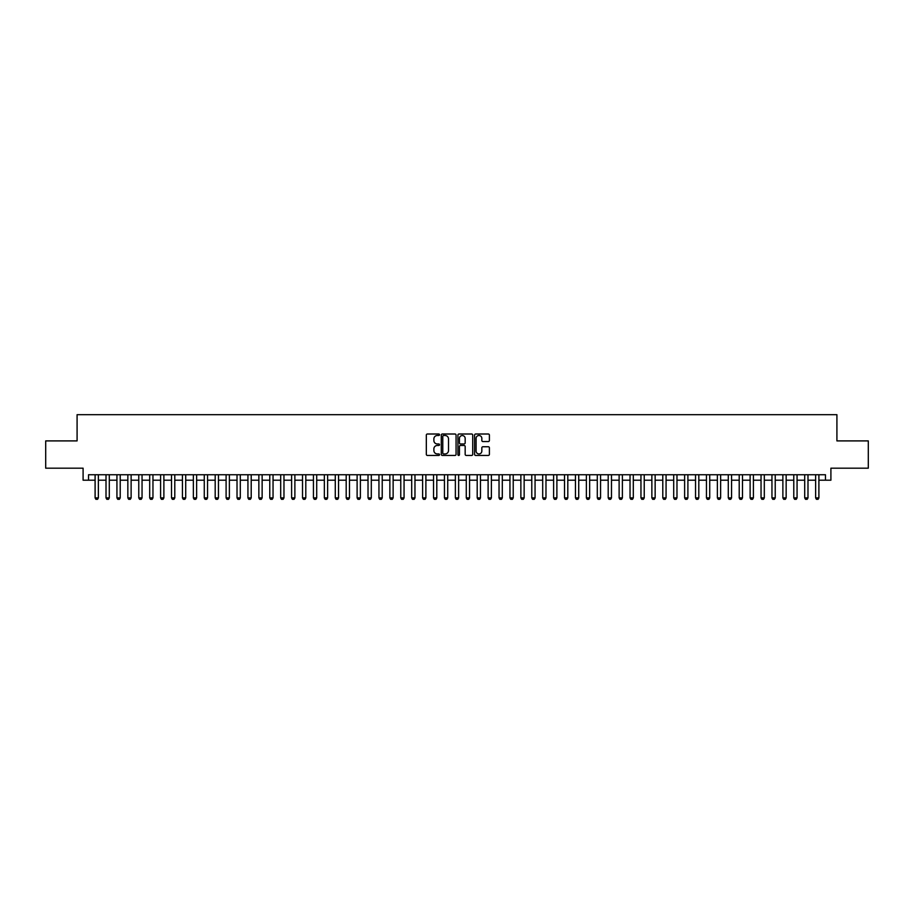 <?xml version="1.0" encoding="UTF-8"?>
<svg xmlns="http://www.w3.org/2000/svg" width="914" height="914" viewBox="0 0 914 914"><rect width="100%" height="100%" fill="white"/><g stroke="black" fill="none" stroke-linecap="round" stroke-linejoin="round"><path stroke-width="1.37" d="M439.531 434.756A0.754 0.754 0 0 0 438.789 434.001L427.398 434.001A1.074 1.074 0 0 0 426.324 435.075L426.324 454.361A1.074 1.074 0 0 0 427.398 455.435L438.789 455.435A0.754 0.754 0 0 0 439.531 454.681A0.754 0.754 0 0 0 438.789 453.938L437.315 453.938A3.428 3.428 0 0 1 433.876 450.499L433.876 448.9A3.428 3.428 0 0 1 437.315 445.472L438.789 445.472A0.754 0.754 0 0 0 439.531 444.718A0.754 0.754 0 0 0 438.789 443.964L437.315 443.964A3.428 3.428 0 0 1 433.876 440.537L433.876 438.937A3.428 3.428 0 0 1 437.315 435.498L438.789 435.498A0.754 0.754 0 0 0 439.531 434.756M488.316 441.553A1.074 1.074 0 0 0 489.39 440.491L489.39 435.075A1.074 1.074 0 0 0 488.316 434.001L475.668 434.001A1.074 1.074 0 0 0 474.606 435.075L474.606 454.361A1.074 1.074 0 0 0 475.668 455.435L488.316 455.435A1.074 1.074 0 0 0 489.39 454.361L489.39 447.826A1.074 1.074 0 0 0 488.316 446.752L482.9 446.752A1.074 1.074 0 0 0 481.838 447.826L481.838 451.07A2.868 2.868 0 0 1 478.97 453.938A2.868 2.868 0 0 1 476.103 451.07L476.103 438.366A2.868 2.868 0 0 1 478.97 435.498A2.868 2.868 0 0 1 481.838 438.366L481.838 440.491A1.074 1.074 0 0 0 482.9 441.553L488.316 441.553M88.544 480.204L88.544 474.743L825.456 474.743L825.456 480.204L830.906 480.204L830.906 468.185L868.3 468.185L868.3 440.902L836.916 440.902L836.916 414.693L77.084 414.693L77.084 440.902L45.7 440.902L45.7 468.185L83.094 468.185L83.094 480.204L95.102 480.204M456.063 435.075A1.074 1.074 0 0 0 454.989 434.001L442.342 434.001A1.074 1.074 0 0 0 441.279 435.075L441.279 454.361A1.074 1.074 0 0 0 442.342 455.435L454.989 455.435A1.074 1.074 0 0 0 456.063 454.361L456.063 435.075M459.011 434.001L471.658 434.001A1.074 1.074 0 0 1 472.721 435.075L472.721 454.361A1.074 1.074 0 0 1 471.658 455.435L466.243 455.435A1.074 1.074 0 0 1 465.169 454.361L465.169 446.535A1.074 1.074 0 0 0 464.095 445.472L460.507 445.472A1.074 1.074 0 0 0 459.434 446.535L459.434 454.681A0.754 0.754 0 0 1 458.691 455.435A0.754 0.754 0 0 1 457.937 454.681L457.937 435.075A1.074 1.074 0 0 1 459.011 434.001M98.369 480.204L106.013 480.204M109.292 480.204L116.935 480.204M120.214 480.204L127.846 480.204M131.125 480.204L138.768 480.204M142.047 480.204L149.69 480.204M152.958 480.204L160.601 480.204M163.88 480.204L171.524 480.204M174.791 480.204L182.434 480.204M185.713 480.204L193.357 480.204M196.624 480.204L204.268 480.204M207.547 480.204L215.19 480.204M218.457 480.204L226.101 480.204M229.38 480.204L237.023 480.204M240.302 480.204L247.934 480.204M251.213 480.204L258.856 480.204M262.135 480.204L269.767 480.204M273.046 480.204L280.689 480.204M283.968 480.204L291.612 480.204M294.879 480.204L302.523 480.204M305.802 480.204L313.445 480.204M316.712 480.204L324.356 480.204M327.635 480.204L335.278 480.204M338.546 480.204L346.189 480.204M349.468 480.204L357.111 480.204M360.379 480.204L368.022 480.204M371.301 480.204L378.944 480.204M382.223 480.204L389.855 480.204M393.134 480.204L400.778 480.204M404.057 480.204L411.7 480.204M414.967 480.204L422.611 480.204M425.89 480.204L433.533 480.204M436.801 480.204L444.444 480.204M447.723 480.204L455.366 480.204M458.634 480.204L466.277 480.204M469.556 480.204L477.199 480.204M480.467 480.204L488.11 480.204M491.389 480.204L499.033 480.204M502.3 480.204L509.943 480.204M513.222 480.204L520.866 480.204M524.145 480.204L531.777 480.204M535.056 480.204L542.699 480.204M545.978 480.204L553.621 480.204M556.889 480.204L564.532 480.204M567.811 480.204L575.454 480.204M578.722 480.204L586.365 480.204M589.644 480.204L597.288 480.204M600.555 480.204L608.198 480.204M611.477 480.204L619.121 480.204M622.388 480.204L630.032 480.204M633.311 480.204L640.954 480.204M644.233 480.204L651.865 480.204M655.144 480.204L662.787 480.204M666.066 480.204L673.698 480.204M676.977 480.204L684.62 480.204M687.899 480.204L695.543 480.204M698.81 480.204L706.453 480.204M709.732 480.204L717.376 480.204M720.643 480.204L728.287 480.204M731.566 480.204L739.209 480.204M742.476 480.204L750.12 480.204M753.399 480.204L761.042 480.204M764.31 480.204L771.953 480.204M775.232 480.204L782.875 480.204M786.154 480.204L793.786 480.204M797.065 480.204L804.708 480.204M807.987 480.204L815.631 480.204M818.898 480.204L825.456 480.204M443.53 435.498A0.754 0.754 0 0 0 442.776 436.252L442.776 453.184A0.754 0.754 0 0 0 443.53 453.938L445.084 453.938A3.428 3.428 0 0 0 448.511 450.499L448.511 438.937A3.428 3.428 0 0 0 445.084 435.498L443.53 435.498M465.169 438.423A2.868 2.868 0 0 0 462.301 435.555A2.868 2.868 0 0 0 459.434 438.423L459.434 442.902A1.074 1.074 0 0 0 460.507 443.964L464.095 443.964A1.074 1.074 0 0 0 465.169 442.902L465.169 438.423M98.369 474.743L98.369 497.89L97.558 499.307L95.913 499.307L95.102 497.89L95.102 474.743M95.102 497.89L98.369 497.89M109.292 474.743L109.292 497.89L108.469 499.307L106.835 499.307L106.013 497.89L106.013 474.743M106.013 497.89L109.292 497.89M120.214 474.743L120.214 497.89L119.391 499.307L117.757 499.307L116.935 497.89L116.935 474.743M116.935 497.89L120.214 497.89M131.125 474.743L131.125 497.89L130.302 499.307L128.668 499.307L127.846 497.89L127.846 474.743M127.846 497.89L131.125 497.89M142.047 474.743L142.047 497.89L141.224 499.307L139.591 499.307L138.768 497.89L138.768 474.743M138.768 497.89L142.047 497.89M152.958 474.743L152.958 497.89L152.147 499.307L150.502 499.307L149.69 497.89L149.69 474.743M149.69 497.89L152.958 497.89M163.88 474.743L163.88 497.89L163.058 499.307L161.424 499.307L160.601 497.89L160.601 474.743M160.601 497.89L163.88 497.89M174.791 474.743L174.791 497.89L173.98 499.307L172.335 499.307L171.524 497.89L171.524 474.743M171.524 497.89L174.791 497.89M185.713 474.743L185.713 497.89L184.891 499.307L183.257 499.307L182.434 497.89L182.434 474.743M182.434 497.89L185.713 497.89M196.624 474.743L196.624 497.89L195.813 499.307L194.168 499.307L193.357 497.89L193.357 474.743M193.357 497.89L196.624 497.89M207.547 474.743L207.547 497.89L206.724 499.307L205.09 499.307L204.268 497.89L204.268 474.743M204.268 497.89L207.547 497.89M218.457 474.743L218.457 497.89L217.646 499.307L216.001 499.307L215.19 497.89L215.19 474.743M215.19 497.89L218.457 497.89M229.38 474.743L229.38 497.89L228.557 499.307L226.923 499.307L226.101 497.89L226.101 474.743M226.101 497.89L229.38 497.89M240.302 474.743L240.302 497.89L239.479 499.307L237.846 499.307L237.023 497.89L237.023 474.743M237.023 497.89L240.302 497.89M251.213 474.743L251.213 497.89L250.39 499.307L248.757 499.307L247.934 497.89L247.934 474.743M247.934 497.89L251.213 497.89M262.135 474.743L262.135 497.89L261.313 499.307L259.679 499.307L258.856 497.89L258.856 474.743M258.856 497.89L262.135 497.89M273.046 474.743L273.046 497.89L272.223 499.307L270.59 499.307L269.767 497.89L269.767 474.743M269.767 497.89L273.046 497.89M283.968 474.743L283.968 497.89L283.146 499.307L281.512 499.307L280.689 497.89L280.689 474.743M280.689 497.89L283.968 497.89M294.879 474.743L294.879 497.89L294.068 499.307L292.423 499.307L291.612 497.89L291.612 474.743M291.612 497.89L294.879 497.89M305.802 474.743L305.802 497.89L304.979 499.307L303.345 499.307L302.523 497.89L302.523 474.743M302.523 497.89L305.802 497.89M316.712 474.743L316.712 497.89L315.901 499.307L314.256 499.307L313.445 497.89L313.445 474.743M313.445 497.89L316.712 497.89M327.635 474.743L327.635 497.89L326.812 499.307L325.178 499.307L324.356 497.89L324.356 474.743M324.356 497.89L327.635 497.89M338.546 474.743L338.546 497.89L337.734 499.307L336.089 499.307L335.278 497.89L335.278 474.743M335.278 497.89L338.546 497.89M349.468 474.743L349.468 497.89L348.645 499.307L347.012 499.307L346.189 497.89L346.189 474.743M346.189 497.89L349.468 497.89M360.379 474.743L360.379 497.89L359.568 499.307L357.922 499.307L357.111 497.89L357.111 474.743M357.111 497.89L360.379 497.89M371.301 474.743L371.301 497.89L370.478 499.307L368.845 499.307L368.022 497.89L368.022 474.743M368.022 497.89L371.301 497.89M382.223 474.743L382.223 497.89L381.401 499.307L379.767 499.307L378.944 497.89L378.944 474.743M378.944 497.89L382.223 497.89M393.134 474.743L393.134 497.89L392.312 499.307L390.678 499.307L389.855 497.89L389.855 474.743M389.855 497.89L393.134 497.89M404.057 474.743L404.057 497.89L403.234 499.307L401.6 499.307L400.778 497.89L400.778 474.743M400.778 497.89L404.057 497.89M414.967 474.743L414.967 497.89L414.156 499.307L412.511 499.307L411.7 497.89L411.7 474.743M411.7 497.89L414.967 497.89M425.89 474.743L425.89 497.89L425.067 499.307L423.433 499.307L422.611 497.89L422.611 474.743M422.611 497.89L425.89 497.89M436.801 474.743L436.801 497.89L435.989 499.307L434.344 499.307L433.533 497.89L433.533 474.743M433.533 497.89L436.801 497.89M447.723 474.743L447.723 497.89L446.9 499.307L445.267 499.307L444.444 497.89L444.444 474.743M444.444 497.89L447.723 497.89M458.634 474.743L458.634 497.89L457.823 499.307L456.177 499.307L455.366 497.89L455.366 474.743M455.366 497.89L458.634 497.89M469.556 474.743L469.556 497.89L468.733 499.307L467.1 499.307L466.277 497.89L466.277 474.743M466.277 497.89L469.556 497.89M480.467 474.743L480.467 497.89L479.656 499.307L478.011 499.307L477.199 497.89L477.199 474.743M477.199 497.89L480.467 497.89M491.389 474.743L491.389 497.89L490.567 499.307L488.933 499.307L488.11 497.89L488.11 474.743M488.11 497.89L491.389 497.89M502.3 474.743L502.3 497.89L501.489 499.307L499.844 499.307L499.033 497.89L499.033 474.743M499.033 497.89L502.3 497.89M513.222 474.743L513.222 497.89L512.4 499.307L510.766 499.307L509.943 497.89L509.943 474.743M509.943 497.89L513.222 497.89M524.145 474.743L524.145 497.89L523.322 499.307L521.688 499.307L520.866 497.89L520.866 474.743M520.866 497.89L524.145 497.89M535.056 474.743L535.056 497.89L534.233 499.307L532.599 499.307L531.777 497.89L531.777 474.743M531.777 497.89L535.056 497.89M545.978 474.743L545.978 497.89L545.155 499.307L543.522 499.307L542.699 497.89L542.699 474.743M542.699 497.89L545.978 497.89M556.889 474.743L556.889 497.89L556.078 499.307L554.432 499.307L553.621 497.89L553.621 474.743M553.621 497.89L556.889 497.89M567.811 474.743L567.811 497.89L566.988 499.307L565.355 499.307L564.532 497.89L564.532 474.743M564.532 497.89L567.811 497.89M578.722 474.743L578.722 497.89L577.911 499.307L576.266 499.307L575.454 497.89L575.454 474.743M575.454 497.89L578.722 497.89M589.644 474.743L589.644 497.89L588.822 499.307L587.188 499.307L586.365 497.89L586.365 474.743M586.365 497.89L589.644 497.89M600.555 474.743L600.555 497.89L599.744 499.307L598.099 499.307L597.288 497.89L597.288 474.743M597.288 497.89L600.555 497.89M611.477 474.743L611.477 497.89L610.655 499.307L609.021 499.307L608.198 497.89L608.198 474.743M608.198 497.89L611.477 497.89M622.388 474.743L622.388 497.89L621.577 499.307L619.932 499.307L619.121 497.89L619.121 474.743M619.121 497.89L622.388 497.89M633.311 474.743L633.311 497.89L632.488 499.307L630.854 499.307L630.032 497.89L630.032 474.743M630.032 497.89L633.311 497.89M644.233 474.743L644.233 497.89L643.41 499.307L641.777 499.307L640.954 497.89L640.954 474.743M640.954 497.89L644.233 497.89M655.144 474.743L655.144 497.89L654.321 499.307L652.687 499.307L651.865 497.89L651.865 474.743M651.865 497.89L655.144 497.89M666.066 474.743L666.066 497.89L665.243 499.307L663.61 499.307L662.787 497.89L662.787 474.743M662.787 497.89L666.066 497.89M676.977 474.743L676.977 497.89L676.154 499.307L674.521 499.307L673.698 497.89L673.698 474.743M673.698 497.89L676.977 497.89M687.899 474.743L687.899 497.89L687.077 499.307L685.443 499.307L684.62 497.89L684.62 474.743M684.62 497.89L687.899 497.89M698.81 474.743L698.81 497.89L697.999 499.307L696.354 499.307L695.543 497.89L695.543 474.743M695.543 497.89L698.81 497.89M709.732 474.743L709.732 497.89L708.91 499.307L707.276 499.307L706.453 497.89L706.453 474.743M706.453 497.89L709.732 497.89M720.643 474.743L720.643 497.89L719.832 499.307L718.187 499.307L717.376 497.89L717.376 474.743M717.376 497.89L720.643 497.89M731.566 474.743L731.566 497.89L730.743 499.307L729.109 499.307L728.287 497.89L728.287 474.743M728.287 497.89L731.566 497.89M742.476 474.743L742.476 497.89L741.665 499.307L740.02 499.307L739.209 497.89L739.209 474.743M739.209 497.89L742.476 497.89M753.399 474.743L753.399 497.89L752.576 499.307L750.942 499.307L750.12 497.89L750.12 474.743M750.12 497.89L753.399 497.89M764.31 474.743L764.31 497.89L763.498 499.307L761.853 499.307L761.042 497.89L761.042 474.743M761.042 497.89L764.31 497.89M775.232 474.743L775.232 497.89L774.409 499.307L772.776 499.307L771.953 497.89L771.953 474.743M771.953 497.89L775.232 497.89M786.154 474.743L786.154 497.89L785.332 499.307L783.698 499.307L782.875 497.89L782.875 474.743M782.875 497.89L786.154 497.89M797.065 474.743L797.065 497.89L796.243 499.307L794.609 499.307L793.786 497.89L793.786 474.743M793.786 497.89L797.065 497.89M807.987 474.743L807.987 497.89L807.165 499.307L805.531 499.307L804.708 497.89L804.708 474.743M804.708 497.89L807.987 497.89M818.898 474.743L818.898 497.89L818.087 499.307L816.442 499.307L815.631 497.89L815.631 474.743M815.631 497.89L818.898 497.89"/></g></svg>
